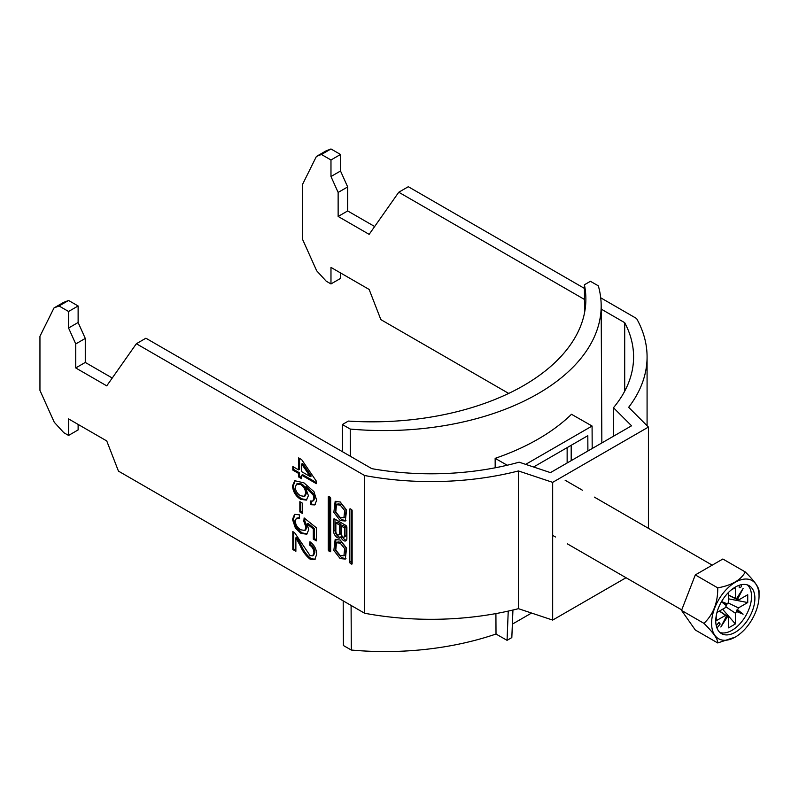 <?xml version="1.0" encoding="UTF-8"?>
<svg xmlns="http://www.w3.org/2000/svg" width="799" height="799" viewBox="0 0 799 799"><rect width="100%" height="100%" fill="white"/><g stroke="black" fill="none" stroke-linecap="round" stroke-linejoin="round"><path stroke-width="1.2" d="M340.214 558.611L345.298 559.06L346.586 548.134L340.214 540.014L335.141 539.565L333.852 550.491L340.214 558.611M335.9 539.235L335.57 550.371L341.652 557.782L345.967 558.571M343.92 555.844L345.348 555.015L346.097 547.744L341.652 542.321L337.947 541.962L336.509 542.781L335.77 550.062L340.214 555.485L343.92 555.844L344.669 548.573L340.214 543.15L336.509 542.781M340.214 505.088L344.669 510.521L343.92 517.792L340.214 517.432L335.77 511.999L336.509 504.728L340.214 505.088M336.509 504.728L337.947 503.909L341.652 504.269L346.097 509.692L345.348 516.963L343.92 517.792M345.967 520.509L341.652 519.73L335.57 512.319L335.9 501.183M340.214 520.558L333.852 512.439L335.141 501.512L340.214 501.962L346.586 510.082L345.298 521.008L340.214 520.558M648.418 528.319L648.418 427.075L552.668 482.356L552.668 620.084L626.036 577.727M349.762 509.343A1.029 0.589 60 0 1 350.481 508.923L349.762 509.343L349.762 562.246A1.029 0.589 -120 0 0 350.481 563.505L351.42 564.044A1.029 0.589 60 0 0 352.139 563.625L351.42 564.044M352.139 563.625L352.139 510.721A1.029 0.589 -120 0 0 351.42 509.462L350.481 508.923M292.814 470.082L292.814 466.546L298.626 469.902L298.626 457.897L301.682 459.655L316.364 481.198L316.364 483.675L301.682 475.195L301.682 478.731L298.626 476.963L298.626 473.427L292.814 470.082L293.762 469.522L293.762 467.095M299.845 511.929L299.845 501.682L302.601 503.27L302.601 513.517L299.845 511.929L300.804 511.37L300.804 502.231M295.87 537.827L295.87 551.3L292.814 549.532L292.814 531.525L294.931 533.123L310.052 555.605L312.679 555.874L313.917 552.808C313.827 549.522 312.399 546.955 309.632 545.118L309.942 541.762C314.357 545.008 316.594 549.253 316.664 554.476L314.666 559.65L310.082 559.15C305.957 555.924 302.691 551.5 300.294 545.857L295.87 537.827L296.829 537.278L301.253 545.308L300.294 545.857M292.504 519.42L294.531 514.436L299.235 514.746L299.545 518.461L296.349 518.261L295.26 521.038C295.63 524.943 297.478 527.859 300.814 529.787L304.769 530.476L305.967 527.23L303.82 521.288L304.129 517.932L316.364 527.819L316.364 540.883L313.308 539.115L313.308 528.938L307.126 523.964L308.714 529.797L306.736 534.191L300.993 533.422L295.4 528.089L292.504 519.42L293.463 518.871L295.031 514.196M316.664 500.264L314.786 504.918L310.551 504.688L310.242 500.973L312.689 501.113L313.917 498.446L313.208 495.03L305.268 487.15L308.414 495.66L306.377 500.104L300.664 499.335C295.75 496.229 293.023 491.755 292.504 485.912L294.751 480.708L303.98 482.886L313.957 491.645L316.664 500.264M118.452 471.12L106.746 440.948L68.574 418.906L68.574 435.435L63.8 432.678L54.262 422.262L39.95 390.401L39.95 336.269L54.002 307.945L59.036 305.977L68.574 311.48L68.574 328.009L75.735 343.94L75.735 367.949L106.746 385.857L136.359 343.73L364.624 475.515L364.624 613.242L118.452 471.12M330.676 498.326L330.676 551.23A1.029 0.589 60 0 1 329.947 551.65L329.018 551.11A1.029 0.589 -120 0 1 328.289 549.852L328.289 496.948A1.029 0.589 60 0 1 329.018 496.529L329.947 497.068A1.029 0.589 -120 0 1 330.676 498.326M340.803 536.908A4.534 2.617 -120 0 0 345.937 540.813A4.534 2.617 -120 0 0 346.876 538.736L346.876 527.35A1.638 0.949 60 0 0 345.717 525.352L334.721 519L333.563 519.67L333.563 531.095A5.313 3.066 -120 0 0 335.88 536.439A5.313 3.066 -120 0 0 339.974 537.867A5.313 3.066 -120 0 0 340.803 536.908L342.162 536.119M333.563 519.67A1.638 0.949 60 0 1 333.902 518.921A1.638 0.949 60 0 1 334.721 519M552.668 620.084L518.441 608.678A215.91 124.654 180 0 1 364.624 613.242M584.429 288.399L408.299 186.716L398.761 192.229L369.148 234.357L338.137 216.449L338.137 192.439L330.976 176.509L330.976 159.98L321.438 154.477L316.404 156.444L302.352 184.779L302.352 238.901L316.664 270.771L326.212 281.188L330.976 283.935L330.976 267.415L369.148 289.448L380.853 319.62L508.723 393.438M136.359 343.73L145.897 338.217L371.835 468.663A202.417 116.864 0 0 0 519.13 462.182L550.441 472.618L631.55 425.797L613.472 407.72A202.417 116.864 180 0 0 633.587 356.933A202.417 116.864 180 0 0 624.698 322.666L624.698 391.19M552.668 482.356L518.441 470.951A215.91 124.654 180 0 1 364.624 475.515M648.418 427.075L628.653 407.32A215.91 124.654 0 0 0 647.08 356.933A215.91 124.654 0 0 0 636.573 318.511L600.718 297.807M398.761 192.229L584.478 299.455M601.198 309.103L624.698 322.666M330.976 283.935L340.524 278.432L340.524 272.918M374.661 226.517L347.675 210.946L347.675 186.936L340.524 171.006L340.524 154.477L330.976 148.964L325.952 150.931L316.404 156.444M78.122 424.419L78.122 429.922L68.574 435.435M54.002 307.945L63.54 302.431L68.574 300.464L78.122 305.977L78.122 322.496L85.273 338.436L85.273 362.436L112.25 378.017M518.441 608.678L518.441 470.951M613.472 436.234L613.472 407.72M295.87 550.201L293.762 548.983L292.814 549.532M293.762 548.983L293.762 532.134M312.679 555.874L313.637 555.315L314.866 552.259L313.917 552.808M314.866 552.259C314.776 548.973 313.358 546.406 310.591 544.568L309.632 545.118M310.591 544.568L310.791 542.381M315.116 559.33L311.041 558.601L310.082 559.15M311.041 558.601C306.906 555.375 303.65 550.94 301.253 545.308M299.465 517.562L296.349 518.261M304.769 530.476L305.727 529.927L306.916 526.681L305.967 527.23M306.916 526.681L304.779 520.728L303.82 521.288M304.779 520.728L304.968 518.611M316.364 539.784L314.257 538.566L313.308 539.115M314.257 538.566L314.257 528.389L313.308 528.938M314.257 528.389L308.074 523.415L307.126 523.964M307.196 533.882L301.952 532.873L300.993 533.422M301.952 532.873L296.359 527.54L295.4 528.089M296.359 527.54L293.463 518.871M302.601 512.409L300.804 511.37M315.245 504.588L311.5 504.139L310.551 504.688M311.5 504.139L311.26 501.223M313.917 498.446L314.866 497.897L313.647 500.564L312.689 501.113M314.866 497.897L314.157 494.481L313.208 495.03M314.157 494.481L306.217 486.601L305.268 487.15M306.846 499.794L301.623 498.786L300.664 499.335M301.623 498.786C296.699 495.68 293.982 491.205 293.463 485.363L292.504 485.912M293.463 485.363L295.24 480.469M304.369 496.359L305.328 495.799L306.616 492.544C306.377 488.868 304.739 486.022 301.682 483.984L297.558 483.495L296.609 484.044L295.26 487.23C295.6 491.015 297.378 493.852 300.574 495.75L304.369 496.359L305.657 493.103C305.428 489.417 303.78 486.571 300.734 484.534L296.609 484.044M306.616 492.544L305.657 493.103M301.682 483.984L300.734 484.534M299.575 458.446L299.575 469.353L298.626 469.902M316.364 482.576L302.631 474.646L301.682 475.195M301.682 477.632L299.575 476.414L298.626 476.963M299.575 476.414L299.575 472.878L298.626 473.427M299.575 472.878L293.762 469.522M310.272 476.623L311.23 476.074L302.631 463.47L301.682 464.019L301.682 471.67L310.272 476.623L301.682 464.019M347.675 210.946L338.137 216.449M338.137 192.439L347.675 186.936M340.524 171.006L330.976 176.509M330.976 159.98L340.524 154.477M321.438 154.477L330.976 148.964M59.036 305.977L68.574 300.464M68.574 311.48L78.122 305.977M68.574 328.009L78.122 322.496M85.273 338.436L75.735 343.94M75.735 367.949L85.273 362.436M329.717 496.938L329.717 549.023A1.029 0.589 -120 0 0 330.446 550.291L330.676 550.421M351.19 509.333L351.19 561.417A1.029 0.589 -120 0 0 351.92 562.686L350.481 563.505M344.609 527.979L344.609 536.069A2.197 1.268 60 0 1 344.149 537.078A2.197 1.268 60 0 1 342.461 536.489A2.197 1.268 60 0 1 341.503 534.281L341.503 526.181L344.609 527.979L346.037 527.15L346.037 535.24A2.197 1.268 60 0 1 345.587 536.249L344.149 537.078M341.503 526.181L342.941 525.362L346.037 527.15M335.85 531.575A2.577 1.488 -120 0 0 336.978 534.171A2.577 1.488 -120 0 0 338.966 534.861A2.577 1.488 -120 0 0 339.505 533.682L339.505 525.023L335.85 522.916L335.85 531.575M338.966 534.861L340.394 534.042A2.577 1.488 -120 0 0 340.933 532.853L340.933 524.204L339.505 525.023M340.933 524.204L337.278 522.097L335.85 522.916M334.991 519.16L334.991 530.266A5.313 3.066 -120 0 0 340.594 537.288M342.332 536.339A4.534 2.617 -120 0 0 346.536 540.204M740.094 584.998A1.688 0.979 120 0 0 739.135 586.895A1.688 0.979 120 0 0 739.484 587.674A1.688 0.979 120 0 0 740.783 587.215A1.688 0.979 120 0 0 741.522 585.517A1.688 0.979 120 0 0 741.172 584.748A1.688 0.979 120 0 0 741.142 584.728M759.05 595.954A33.558 19.376 120 0 0 735.32 582.261A33.558 19.376 120 0 0 711.589 623.36A33.558 19.376 120 0 0 735.32 637.053A33.558 19.376 120 0 0 759.05 595.954L759.05 591.55C759.23 587.744 754.636 581.213 745.277 571.954L722.855 559.01L695.31 574.91L681.537 610.406L695.31 630.002L717.732 642.955C717.991 639.25 713.397 632.718 703.959 623.36C713.317 614.401 717.911 602.576 717.732 587.864C731.724 585.337 740.913 580.034 745.277 571.954M715.764 620.953A27.665 15.97 120 0 0 721.487 633.617A27.665 15.97 120 0 0 742.81 626.206A27.665 15.97 120 0 0 754.885 598.361A27.665 15.97 120 0 0 749.152 585.697A27.665 15.97 120 0 0 727.839 593.108A27.665 15.97 120 0 0 715.764 620.953M719.919 632.478A27.665 15.97 120 0 0 740.543 623.09A27.665 15.97 120 0 0 751.539 596.434A27.665 15.97 120 0 0 747.385 584.908M725.842 606.801L735.37 613.193L735.37 623.949L722.606 609.238M728.598 595.075L735.37 598.361L735.37 587.595L731.025 590.101M719.509 611.015L728.598 617.098L728.598 627.864L735.37 623.949M721.437 601.767L726.371 605.652L726.171 604.374L727.38 603.904A10.267 5.933 120 0 1 728.598 602.266L728.598 592.329M716.953 612.493L725.562 607.53A10.267 5.933 120 0 1 726.371 605.652M719.33 611.125L725.562 615.35L716.234 620.733L716.234 615.719M728.109 602.875L738.406 607.929L747.724 602.546L728.598 598.851M728.598 595.285L738.406 600.109L747.724 594.726L747.724 602.546M716.953 628.024L720.179 623.999L718.99 622.301L716.254 625.707M738.406 600.109A10.267 5.933 120 0 0 737.597 599.17L743.11 588.444L736.588 598.591A10.267 5.933 120 0 0 735.37 598.361M735.37 613.193A10.267 5.933 120 0 0 736.588 611.555L743.11 614.161L737.597 609.807A10.267 5.933 120 0 0 738.406 607.929M725.562 615.35A10.267 5.933 120 0 0 726.371 616.289L720.848 627.015L727.38 616.868A10.267 5.933 120 0 0 728.598 617.098M727.38 603.904L721.547 601.577M737.597 609.807L736.368 610.256L736.588 611.555M736.368 598.481L737.597 599.17M727.38 616.868L726.171 616.149M735.32 637.053L717.732 642.955M717.732 587.864L695.31 574.91M703.959 623.36L681.537 610.406M726.171 604.374L721.487 601.667M736.368 610.256L743.11 614.161M718.441 622.99L720.179 623.999M567.14 462.981L567.14 447.63M512.938 610.027L511.829 637.582L507.055 640.339L496.009 634.026A215.91 123.945 179.7 0 1 351.31 650.036L343.41 645.532L343.19 600.868M512.369 624.129L531.555 613.043M508.234 611.105L507.055 640.339M507.215 465.238L495.15 458.346L495.19 467.795M495.909 613.582L496.009 634.026M533.592 466.996L587.814 435.695L587.894 450.996M592.189 448.519L592.079 426.027L525.682 464.369M592.079 426.027L571.485 414.281A215.91 123.945 179.7 0 1 495.15 458.346M584.548 312.799L584.409 284.784L590.421 281.308L598.321 285.822A215.91 123.945 179.7 0 1 601.178 305.578A215.91 123.945 179.7 0 1 350.232 429.053L342.332 424.549L342.461 451.705M351.31 650.036L351.091 605.432M350.362 456.259L350.232 429.053M571.195 445.283L571.195 460.633M342.332 424.549L348.354 421.073A212.534 122.007 -0.3 0 0 585.877 298.786A212.534 122.007 -0.3 0 0 584.409 284.784M330.676 551.23L329.947 551.65M330.446 550.291L329.018 551.11M329.717 549.023L328.289 549.852M329.018 496.529L328.289 496.948M351.19 561.417L349.762 562.246M346.037 535.24L344.609 536.069M340.933 532.853L339.505 533.682M334.991 530.266L333.563 531.095M647.08 356.933L647.08 425.737M565.133 480.239L582.441 490.226M594.376 497.118L712.219 565.153M552.668 535.37L555.455 536.978M567.38 543.859L681.737 609.887M601.847 442.946L601.178 305.578"/></g></svg>
